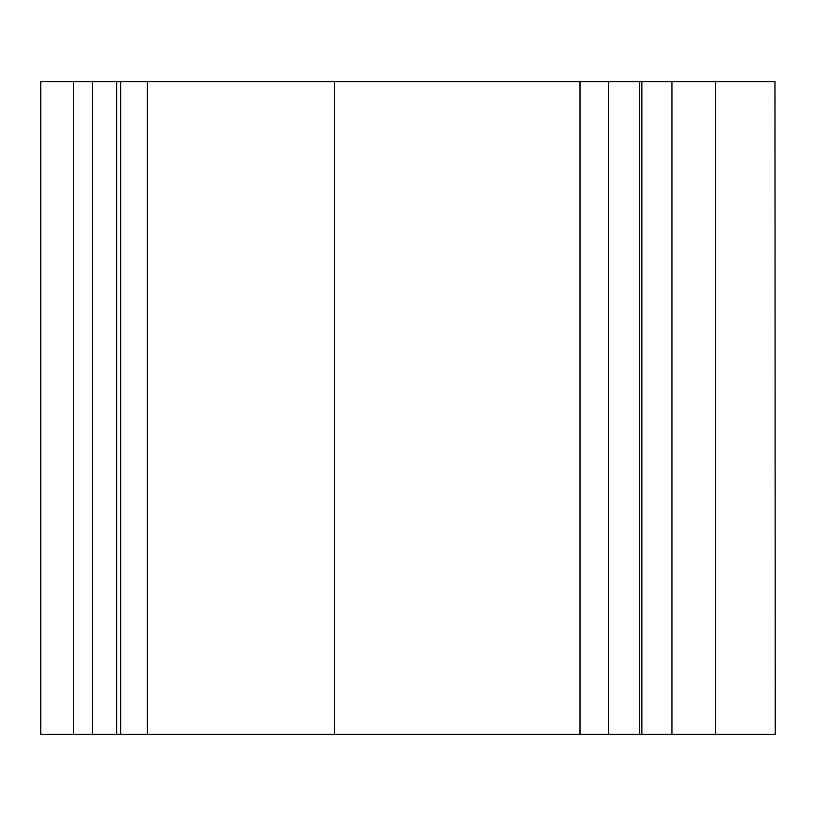 <?xml version="1.0" encoding="UTF-8"?>
<svg xmlns="http://www.w3.org/2000/svg" width="816" height="816" viewBox="0 0 816 816"><rect width="100%" height="100%" fill="white"/><g stroke="black" fill="none" stroke-linecap="round" stroke-linejoin="round"><path stroke-width="1.22" d="M774.976 81.702L775.2 734.298L774.976 81.702L40.8 81.702L40.8 734.298L120.748 734.298L120.748 81.702M120.748 734.298L147.359 734.298L147.359 81.702M147.359 734.298L334.468 734.298L334.468 81.702M334.468 734.298L608.563 734.298L608.563 81.702M608.563 734.298L639.56 734.298L639.56 81.702M639.56 734.298L774.976 734.298M73.43 734.298L73.43 81.702M92.636 734.298L92.636 81.702M116.668 734.298L116.668 81.702M580.013 734.298L580.013 81.702M641.896 734.298L641.896 81.702M671.966 734.298L671.966 81.702M715.397 734.298L715.397 81.702"/></g></svg>
